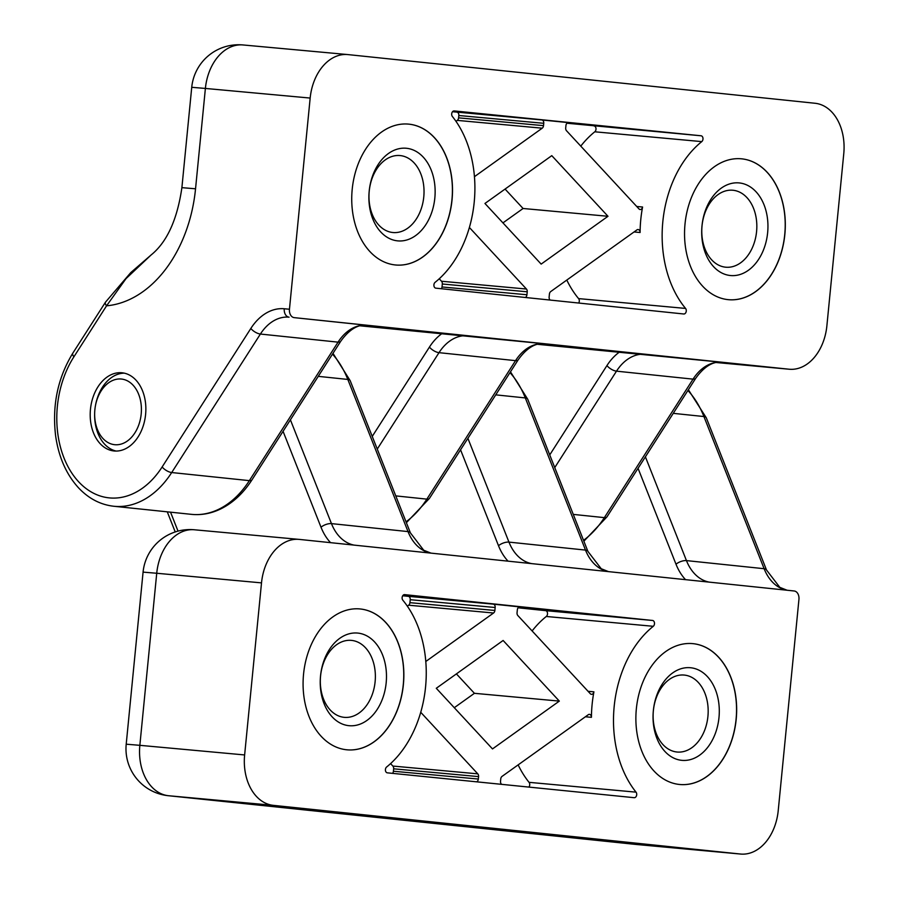 <?xml version="1.0" encoding="UTF-8"?>
<svg xmlns="http://www.w3.org/2000/svg" width="899" height="899" viewBox="0 0 899 899"><rect width="100%" height="100%" fill="white"/><g stroke="black" fill="none" stroke-linecap="round" stroke-linejoin="round"><path stroke-width="1.35" d="M456.411 673.89L474.414 693.309L454.287 707.704M501.698 784.344A3.147 2.236 -84.8 0 1 500.529 781.265L500.754 778.927A3.147 2.236 -84.8 0 1 502.058 776.388L588.272 714.716A3.147 2.236 -84.8 0 1 589.474 714.357A3.147 2.236 -84.8 0 1 591.43 717.323A102.171 72.493 -84.8 0 1 593.924 691.837A3.147 2.236 -84.8 0 1 591.475 694.343A3.147 2.236 -84.8 0 1 590.328 693.747L517.835 615.534A3.147 2.236 -84.8 0 1 517.049 612.77L517.341 609.814A3.147 2.236 -84.8 0 1 519.847 606.915A3.147 2.236 -84.8 0 1 519.869 606.915L493.236 604.139A3.147 2.236 -84.8 0 1 495.158 607.499L494.866 610.455A3.147 2.236 -84.8 0 1 493.562 613.006L425.8 661.484M392.571 773.354A3.147 2.236 -84.8 0 0 393.414 771.241L393.65 768.814L478.571 776.612L478.335 779.04A3.147 2.236 -84.8 0 1 476.605 781.827M393.65 768.814A3.147 2.236 -84.8 0 0 392.863 766.06L477.785 773.848A3.147 2.236 -84.8 0 1 478.571 776.612M477.785 773.848L420.732 712.289M392.863 766.06L390.582 763.599M407.337 606.14L408.64 605.207L493.562 613.006M402.718 595.756L408.315 596.34A3.147 2.236 -84.8 0 1 410.225 599.7L409.933 602.667A3.147 2.236 -84.8 0 1 408.64 605.207M503.125 640.47L559.335 701.108L492.495 748.923L436.285 688.286L503.125 640.47M474.414 693.309L559.335 701.108M528.87 787.086A3.147 2.236 95.2 0 0 529.039 782.332L636.031 792.154A102.171 72.493 -84.8 0 1 653.281 626.3A3.147 2.236 95.2 0 0 654.472 622.883A3.147 2.236 95.2 0 0 652.573 620.467L404.651 594.632A3.147 2.236 95.2 0 0 404.64 594.632A3.147 2.236 95.2 0 0 402.314 596.621A3.147 2.236 95.2 0 0 402.831 600.195A102.171 72.493 -84.8 0 1 386.626 767.004A3.147 2.236 95.2 0 0 385.435 770.432A3.147 2.236 95.2 0 0 387.345 772.837L634.177 797.694A3.147 2.236 95.2 0 0 634.188 797.694A3.147 2.236 95.2 0 0 636.503 795.727A3.147 2.236 95.2 0 0 636.031 792.154M518.139 764.88A102.171 72.493 95.2 0 0 529.039 782.332M532.118 630.941A102.171 72.493 -84.8 0 1 546.289 616.478L653.281 626.3M652.573 620.467L545.581 610.646A3.147 2.236 -84.8 0 1 547.491 613.062A3.147 2.236 -84.8 0 1 546.289 616.478M545.581 610.646L518.105 607.791M798.941 599.375A7.855 5.574 95.2 0 0 794.165 590.98L299.389 539.411A47.153 33.465 95.2 0 0 299.097 539.389A47.153 33.465 95.2 0 0 261.508 582.878L244.629 754.946A47.153 33.465 95.2 0 0 273.307 805.347L740.349 854.016A47.153 33.465 95.2 0 0 740.641 854.05A47.153 33.465 95.2 0 0 778.231 810.561L798.941 599.375M693.174 643.673A70.729 50.187 -84.8 0 1 736.225 718.953A70.729 50.187 -84.8 0 1 679.813 784.501A70.729 50.187 -84.8 0 1 636.29 709.468A70.729 50.187 -84.8 0 1 692.736 643.628A70.729 50.187 -84.8 0 1 693.174 643.673M360.364 608.983A70.729 50.187 -84.8 0 1 403.415 684.274A70.729 50.187 -84.8 0 1 347.003 749.811A70.729 50.187 -84.8 0 1 303.491 674.789A70.729 50.187 -84.8 0 1 359.937 608.938A70.729 50.187 -84.8 0 1 360.364 608.983M692.679 643.617A70.729 50.187 -84.8 0 1 693.062 643.662A70.729 50.187 -84.8 0 1 736.112 718.908A70.729 50.187 -84.8 0 1 679.756 784.49M359.881 608.938A70.729 50.187 -84.8 0 1 360.263 608.971A70.729 50.187 -84.8 0 1 403.28 684.566A70.729 50.187 -84.8 0 1 346.947 749.811M653.371 710.704A38.646 27.419 -84.8 0 1 684.184 675.059A38.646 27.419 -84.8 0 1 707.951 716.054A38.646 27.419 -84.8 0 1 677.116 752.025A38.646 27.419 -84.8 0 1 653.371 710.704M653.348 710.626A46.501 32.993 -84.8 0 1 706.502 675.677A46.501 32.993 -84.8 0 1 698.647 755.845A46.501 32.993 -84.8 0 1 653.348 710.626M375.119 681.7A38.646 27.419 -84.8 0 1 344.306 717.346A38.646 27.419 -84.8 0 1 320.538 676.351A38.646 27.419 -84.8 0 1 351.374 640.38A38.646 27.419 -84.8 0 1 375.119 681.7M386.177 682.791A46.501 32.993 -84.8 0 1 333.012 717.739A46.501 32.993 -84.8 0 1 340.878 637.571A46.501 32.993 -84.8 0 1 386.177 682.791M94.867 409.753A33.005 23.262 95.9 0 1 95.463 405.595A33.005 23.262 95.9 0 1 133.266 385.401A33.005 23.262 95.9 0 1 127.478 440.926A33.005 23.262 95.9 0 1 94.653 413.371A33.005 23.262 95.9 0 1 94.867 409.753M116.185 451.073A39.298 27.689 95.9 0 1 94.642 414.124L94.653 413.371M95.463 405.595L95.597 404.865A39.298 27.689 95.9 0 1 124.309 373.152M701.995 225.818A46.501 32.993 -84.8 0 1 755.16 190.869A46.501 32.993 -84.8 0 1 747.305 271.026A46.501 32.993 -84.8 0 1 701.995 225.818M741.338 158.797A70.729 50.187 -84.8 0 1 784.805 233.819A70.729 50.187 -84.8 0 1 728.415 299.67M702.029 225.885A38.646 27.419 -84.8 0 1 732.842 190.24A38.646 27.419 -84.8 0 1 756.61 231.234A38.646 27.419 -84.8 0 1 725.774 267.205A38.646 27.419 -84.8 0 1 702.029 225.885M434.835 197.971A46.501 32.993 -84.8 0 1 381.67 232.92A46.501 32.993 -84.8 0 1 389.537 152.763A46.501 32.993 -84.8 0 1 434.835 197.971M408.539 124.118A70.729 50.187 -84.8 0 1 451.939 199.747A70.729 50.187 -84.8 0 1 395.605 264.991M423.777 196.881A38.646 27.419 -84.8 0 1 392.964 232.526A38.646 27.419 -84.8 0 1 369.197 191.532A38.646 27.419 -84.8 0 1 400.033 155.561A38.646 27.419 -84.8 0 1 423.777 196.881M728.033 299.637A70.729 50.187 -84.8 0 1 684.982 224.345A70.729 50.187 -84.8 0 1 741.394 158.808A70.729 50.187 -84.8 0 1 784.906 233.83A70.729 50.187 -84.8 0 1 728.46 299.682A70.729 50.187 -84.8 0 1 728.033 299.637M395.223 264.947A70.729 50.187 -84.8 0 1 352.172 189.667A70.729 50.187 -84.8 0 1 408.584 124.118A70.729 50.187 -84.8 0 1 452.107 199.151A70.729 50.187 -84.8 0 1 395.661 264.991A70.729 50.187 -84.8 0 1 395.223 264.947M452.366 116.465A102.171 72.493 -84.8 0 1 435.116 282.32A3.147 2.236 95.2 0 0 433.925 285.736A3.147 2.236 95.2 0 0 435.824 288.152L683.746 313.987A3.147 2.236 95.2 0 0 683.757 313.987A3.147 2.236 95.2 0 0 686.083 311.998A3.147 2.236 95.2 0 0 685.566 308.424A102.171 72.493 -84.8 0 1 701.771 141.615A3.147 2.236 95.2 0 0 702.962 138.188A3.147 2.236 95.2 0 0 701.051 135.783L454.22 110.925A3.147 2.236 95.2 0 0 454.209 110.925A3.147 2.236 95.2 0 0 451.894 112.892A3.147 2.236 95.2 0 0 452.366 116.465M294.231 317.639L789.007 369.208A47.153 33.465 95.2 0 0 789.3 369.231A47.153 33.465 95.2 0 0 826.889 325.741L843.768 153.673A47.153 33.465 95.2 0 0 815.09 103.273L348.048 54.603A47.153 33.465 95.2 0 0 347.756 54.569A47.153 33.465 95.2 0 0 310.166 98.058L289.456 309.234A7.855 5.574 95.2 0 0 294.231 317.639L366.713 325.258A47.153 33.229 -84.1 0 0 338.046 342.148L249.36 480.639A7.855 3.236 -147.4 0 0 251.967 479.864L340.654 341.373A7.855 3.236 -147.4 0 1 338.046 342.148L260.395 334.046A7.855 3.236 -147.4 0 1 250.832 328.461L162.146 466.952A86.45 60.918 -84.1 0 1 75.55 478.212A86.45 60.918 -84.1 0 1 73.909 356.802L106.554 305.829L126.051 278.6L150.875 255.181M452.534 111.712L541.827 119.949A3.147 2.236 -84.8 0 1 543.749 123.309L543.524 125.646A3.147 2.236 -84.8 0 1 542.221 128.186L474.458 176.665M550.166 300.064A3.147 2.236 -84.8 0 1 549.132 297.063L549.413 294.108A3.147 2.236 -84.8 0 1 550.716 291.568L636.93 229.897A3.147 2.236 -84.8 0 1 638.133 229.537A3.147 2.236 -84.8 0 1 640.088 232.504A102.171 72.493 -84.8 0 1 642.583 207.017A3.147 2.236 -84.8 0 1 640.133 209.523A3.147 2.236 -84.8 0 1 638.987 208.928L566.494 130.715A3.147 2.236 -84.8 0 1 565.707 127.95L565.943 125.523A3.147 2.236 -84.8 0 1 568.449 122.624A3.147 2.236 -84.8 0 1 568.471 122.635L541.827 119.949M701.051 135.783L566.954 123.23M594.07 125.961A3.147 2.236 -84.8 0 1 595.981 128.366A3.147 2.236 -84.8 0 1 594.79 131.793L701.771 141.615M578.698 303.042A3.147 2.236 -84.8 0 0 578.585 298.603A102.171 72.493 -84.8 0 1 566.797 280.061M580.776 146.121A102.171 72.493 -84.8 0 1 594.79 131.793M537.512 344.295L539.726 344.531A47.153 33.229 95.9 0 0 540.018 344.553L721.706 362.252A47.153 33.229 -84.1 0 0 693.05 379.142L604.353 517.633A7.855 3.236 -147.4 0 0 606.96 516.869L695.657 378.378A7.855 3.236 -147.4 0 1 693.05 379.142L616.5 371.163A47.153 33.229 95.9 0 1 645.167 354.273M360.016 325.798L362.23 326.022A47.153 33.229 95.9 0 0 362.522 326.056L544.21 343.755A47.153 33.229 -84.1 0 0 515.543 360.645L426.856 499.136A7.855 3.236 -147.4 0 0 429.464 498.361L518.15 359.87A7.855 3.236 -147.4 0 1 515.543 360.645L439.004 352.666A47.153 33.229 95.9 0 1 467.671 335.776M695.657 378.378C707.524 361.668 717.807 361.769 721.594 362.241L721.706 362.252M340.654 341.373C352.532 324.674 362.814 324.775 366.601 325.247L366.713 325.258M518.15 359.87C530.028 343.171 540.31 343.272 544.097 343.744L544.21 343.755M90.451 409.348A39.298 27.689 -84.1 0 0 113.948 450.961A39.298 27.689 -84.1 0 0 145.571 414.754A39.298 27.689 -84.1 0 0 122.095 372.793A39.298 27.689 -84.1 0 0 90.451 409.348M73.909 356.802A7.855 3.236 32.6 0 1 72.841 353.138L105.486 302.165A7.855 3.236 32.6 0 0 106.554 305.829A125.748 88.596 -84.1 0 0 195.544 188.79L205.388 88.439L310.166 98.058M439.24 278.78L441.521 281.241A3.147 2.236 -84.8 0 1 442.308 284.005L442.016 286.961A3.147 2.236 -84.8 0 1 441.42 288.725M484.943 203.466L551.784 155.651L607.994 216.288L541.153 264.104L484.943 203.466M441.521 281.241L526.443 289.04L469.39 227.481M526.443 289.04A3.147 2.236 -84.8 0 1 527.23 291.793L526.938 294.76A3.147 2.236 -84.8 0 1 525.342 297.479M456.906 112.15A3.147 2.236 95.2 0 1 458.827 115.51L458.591 117.848A3.147 2.236 95.2 0 1 457.288 120.387L455.995 121.32M505.069 189.071L523.072 208.489L607.994 216.288M523.072 208.489L502.946 222.885M393.414 771.241L478.335 779.04M409.933 602.667L494.866 610.455M410.225 599.7L495.158 607.499M634.997 844.341A47.153 33.229 -84.1 0 0 635.29 844.375A47.153 33.229 -84.1 0 0 635.571 844.397A47.153 33.465 95.2 0 0 635.863 844.431A47.153 33.465 95.2 0 0 636.155 844.453M261.508 582.878L156.729 573.259A47.153 33.465 -84.8 0 1 194.319 529.769A47.153 47.153 0 0 0 143.076 572.124L156.729 573.259L139.851 745.327L126.208 744.192A47.153 47.153 0 0 0 168.248 795.705A47.153 33.229 -84.1 0 0 168.529 795.727L635.571 844.397L740.349 854.016M244.629 754.946L139.851 745.327A47.153 33.465 95.2 0 0 168.529 795.727L273.307 805.347M408.315 596.34L493.236 604.139M585.395 716.773L591.43 717.323M588.058 691.297L593.924 691.837M299.097 539.389L194.319 529.769A47.153 33.465 -84.8 0 1 194.611 529.792M786.962 590.227A47.153 33.229 95.9 0 1 764.116 568.707A7.855 3.315 -21.6 0 1 766.51 570L779.815 587.35L787.119 590.25M354.307 545.142A47.153 33.229 95.9 0 1 331.461 523.611L290.411 419.833M431.014 553.132L423.71 550.233L410.405 532.882A7.855 3.315 158.4 0 0 408.011 531.59L331.461 523.611A7.855 3.315 -21.6 0 0 321.01 527.219L283.061 431.306M332.99 353.341L350.217 380.727A7.855 3.315 158.4 0 0 347.812 379.434L408.011 531.59A47.153 33.229 -84.1 0 0 430.857 553.121M608.511 571.629L601.217 568.73L587.901 551.39A7.855 3.315 158.4 0 0 585.507 550.087A47.153 33.229 -84.1 0 0 608.353 571.618M531.815 563.639A47.153 33.229 95.9 0 1 508.958 542.108L467.907 438.33M510.486 371.838L527.713 399.223A7.855 3.315 158.4 0 0 525.308 397.931L585.507 550.087L508.958 542.108A7.855 3.315 -21.6 0 0 498.507 545.715L460.558 449.803M709.311 582.136A47.153 33.229 95.9 0 1 686.454 560.605L764.116 568.707L703.917 416.54A7.855 3.315 -21.6 0 1 706.311 417.844L688.376 389.728M687.904 390.481A94.305 66.447 95.9 0 1 703.917 416.54L673.25 413.349M318.257 376.355L347.812 379.434A94.305 66.447 -84.1 0 0 332.495 354.127M495.754 394.852L525.308 397.931A94.305 66.447 -84.1 0 0 509.991 372.624M170.54 512.172L178.024 531.118M330.574 542.67A55.019 38.758 95.9 0 1 321.01 527.219M685.566 579.664A55.019 38.758 95.9 0 1 676.003 564.224L638.054 468.312M676.003 564.224A7.855 3.315 -21.6 0 1 686.454 560.605L645.403 456.838M508.07 561.167A55.019 38.758 95.9 0 1 498.507 545.715M578.585 298.603L685.566 308.424M636.717 206.478L642.583 207.017M634.053 231.953L640.088 232.504M549.739 454.905L606.937 365.578A55.019 38.758 95.9 0 1 619.737 351.869M554.75 467.581L616.5 371.163A7.855 3.236 32.6 0 1 606.937 365.578M372.242 436.408L429.441 347.081A55.019 38.758 95.9 0 1 442.241 333.372M377.254 449.084L439.004 352.666A7.855 3.236 32.6 0 1 429.441 347.081M362.522 326.056L360.027 325.798M540.018 344.553L537.523 344.295M716.256 362.522L789.007 369.208M251.967 479.864C243.303 493.326 232.762 503.069 220.345 509.115C210.917 513.587 201.286 515.329 191.453 514.352A94.305 66.447 -84.1 0 0 249.36 480.639L171.698 472.537A7.855 3.236 -147.4 0 1 162.146 466.952M406.033 521.836A94.305 66.447 -84.1 0 0 426.856 499.136L395.774 495.888M583.53 540.333A94.305 66.447 -84.1 0 0 604.353 517.633L573.27 514.397M243.269 44.984A47.153 33.465 95.2 0 0 242.977 44.95A47.153 33.465 95.2 0 0 205.388 88.439L191.734 87.304L181.89 187.655L195.544 188.79M72.841 353.138C57.75 377.85 52.007 405.382 55.614 435.757C58.649 457.074 66.324 474.47 78.629 487.943C88.731 498.619 100.452 504.721 113.802 506.261A94.305 66.447 -84.1 0 0 171.698 472.537L260.395 334.046A47.153 33.229 -84.1 0 1 289.062 317.167A7.855 5.574 -84.8 0 1 284.275 308.762A55.019 38.758 -84.1 0 0 250.832 328.461M284.275 308.762L289.456 309.234M458.827 115.51L543.749 123.309M442.016 286.961L526.938 294.76M442.308 284.005L527.23 291.793M458.591 117.848L543.524 125.646M457.288 120.387L542.221 128.186M168.248 795.705L635.29 844.375A47.153 47.153 0 0 0 635.863 844.431L740.641 854.05M126.208 744.192L143.076 572.124M766.51 570L706.311 417.844M587.901 551.39L527.713 399.223M410.405 532.882L350.217 380.727M175.226 531.95L167.27 511.834M429.464 498.361L406.382 522.701M606.96 516.869L583.878 541.198M716.245 362.522L789.3 369.231M191.734 87.304A47.153 47.153 0 0 1 242.977 44.95L347.756 54.569M150.863 255.17C166.854 242.359 177.204 219.862 181.89 187.655M113.802 506.261L191.453 514.352M105.486 302.165L130.782 272.588L150.953 255.114"/></g></svg>
